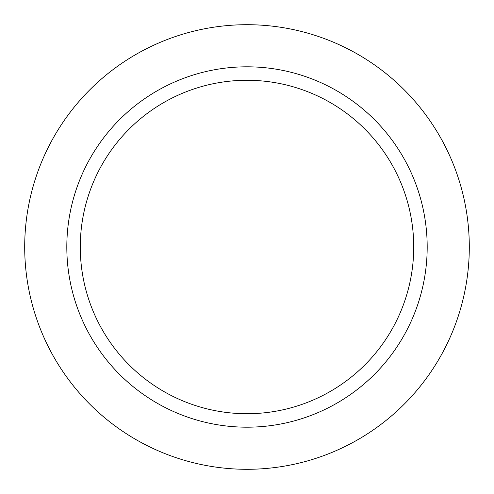 <?xml version="1.0" encoding="UTF-8"?>
<svg xmlns="http://www.w3.org/2000/svg" width="494" height="494" viewBox="0 0 494 494"><rect width="100%" height="100%" fill="white"/><g stroke="black" fill="none" stroke-linecap="round" stroke-linejoin="round"><path stroke-width="0.74" d="M247 469.3A222.3 222.3 0 0 0 469.3 247A222.3 222.3 0 0 0 247 24.7A222.3 222.3 0 0 0 24.7 247A222.3 222.3 0 0 0 247 469.3M247 427.187A180.187 180.187 0 0 0 427.187 247A180.187 180.187 0 0 0 247 66.814A180.187 180.187 0 0 0 66.814 247A180.187 180.187 0 0 0 247 427.187M80.275 247A166.725 166.725 0 0 0 247 413.725A166.725 166.725 0 0 0 413.725 247A166.725 166.725 0 0 0 247 80.275A166.725 166.725 0 0 0 80.275 247"/></g></svg>
